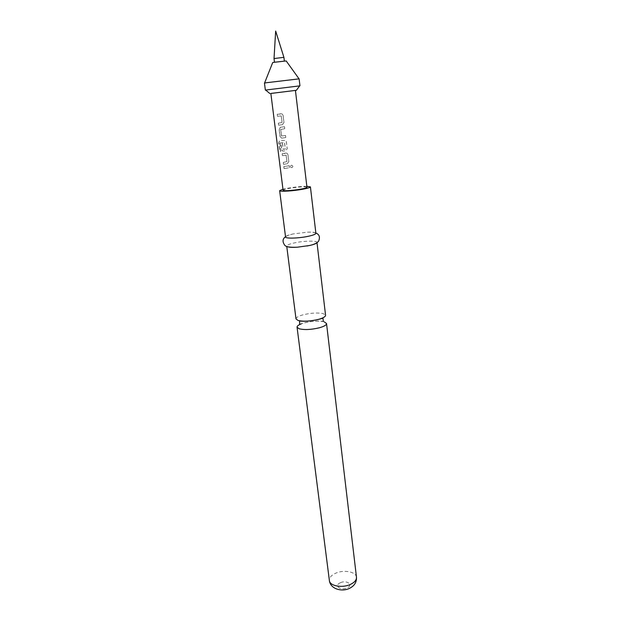 <?xml version="1.0" encoding="UTF-8"?>
<svg xmlns="http://www.w3.org/2000/svg" width="621" height="621" viewBox="0 0 621 621"><rect width="100%" height="100%" fill="white"/><g stroke="black" fill="none" stroke-linecap="round" stroke-linejoin="round"><path stroke-width="0.47" stroke-dasharray="3.1 2.33" d="M292.848 166.242C291.847 164.79 291.039 164.891 290.434 166.544L290.644 167.057C291.653 167.911 292.39 167.709 292.856 166.436L292.84 166.257C291.854 164.798 291.063 164.899 290.465 166.56L290.667 167.08C291.684 167.934 292.406 167.724 292.848 166.451L292.84 166.257M296.007 318.915C296.054 317.463 298.468 316.081 303.258 314.762C311.245 312.899 317.936 312.534 323.339 313.683L325.567 315.282M270.849 93.437L295.425 90.425L270.857 93.468M299.664 85.877L265.641 90.053M299.128 78.851L264.461 83.105M286.196 60.951L272.681 62.612M283.743 61.332L274.498 62.372L283.743 61.332M283.906 57.326L274.024 58.537M324.309 321.88C318.922 320.669 312.239 321.018 304.274 322.904L301.263 323.867M315.887 233.255C315.515 232.347 312.697 231.982 307.426 232.169L293.143 233.946C288.206 235.025 285.676 236.034 285.551 236.981M306.844 186.292C301.201 186.362 294.727 187.022 287.43 188.279L282.966 189.219M316.819 242.803L316.958 242.376C317.106 240.474 303.568 240.832 294.269 242.927C289.347 244.037 286.824 245.085 286.716 246.095L286.964 246.467M282.423 124.65L283.944 122.523L283.067 115.405L282.159 113.992L281.065 113.736L277.23 114.256L277.486 116.298L281.212 115.925L282.035 122.5L278.348 123.168L278.604 125.201L282.493 124.642L283.944 122.523M280.017 136.473L281.655 138.134L285.8 137.528L285.551 135.518L281.499 135.968L280.676 129.432L284.713 128.733L284.465 126.707L280.304 127.289L279.132 129.393L280.017 136.473L281.655 138.134M279.83 143.195L284.511 142.426L285.21 149.056L283.223 149.343L282.439 143.544L280.933 143.793L281.655 149.545L282.687 151.066L285.668 150.794L287.181 148.683L286.32 141.681L285.505 140.338L279.45 140.835L278.674 142.923L279.737 151.377L280.824 151.144L279.892 143.04M287.275 163.719L288.781 161.607L287.919 154.66L287.15 153.356L285.955 153.053L282.175 153.682L282.423 155.677L286.095 155.196L286.894 161.623L283.261 162.384L283.518 164.371L287.344 163.719L288.781 161.607M289.533 167.678L289.285 165.698L283.797 166.622L284.045 168.601L289.58 167.686L289.285 165.698M306.96 187.286L305.284 186.867C299.772 186.44 282.431 189.056 283.091 190.22M289.332 165.706L283.929 166.614L284.045 168.601M284.177 168.594L289.58 167.686M288.827 161.615L287.965 154.668L287.197 153.356L282.307 153.674L282.555 155.669L286.172 155.203L286.964 161.623L283.393 162.376L283.518 164.371M283.642 164.363L287.344 163.719M280.04 143.032L284.581 142.426L285.287 149.056L283.331 149.343L282.547 143.536L281.065 143.785L281.787 149.537L282.811 151.066L285.745 150.794L287.228 148.691L286.359 141.681L285.551 140.338L279.597 140.827L278.837 142.908L279.908 151.361L280.824 151.144M280.971 151.128L279.97 143.179M281.763 138.126L285.846 137.536L285.598 135.525L281.6 135.96L280.785 129.424L284.76 128.733L284.511 126.707L280.413 127.282L279.264 129.385L280.149 136.465M283.991 122.523L283.114 115.405L282.206 113.985L277.362 114.241L277.618 116.29L281.29 115.917L282.105 122.5L278.48 123.152L278.736 125.186L282.493 124.642M356.477 577.212C356.167 571.739 343.692 569.449 335.588 573.245C331.296 575.24 329.223 577.67 329.378 580.542M340.362 582.746C333.578 585.541 340.58 590.998 347.108 587.877C353.885 584.99 346.751 579.68 340.362 582.746M299.632 324.162C299.043 324.845 302.171 322.998 309.017 321.849C315.429 321.026 320.048 320.878 322.881 321.399L323.316 321.251M285.52 236.733C286.925 235.732 289.464 234.8 293.135 233.954L293.492 233.876M315.856 233.015C314.21 232.355 311.4 232.075 307.426 232.169"/><path stroke-width="0.93" d="M316.997 242.679L325.567 315.282C325.551 316.679 323.199 318.045 318.519 319.365C310.236 321.313 303.397 321.67 298.01 320.436L296.007 318.915L286.755 246.39M270.857 93.468L296.388 90.293L270.849 93.437L283.091 190.22L284.628 190.631C289.945 191.113 307.752 188.435 306.96 187.286L295.425 90.425M265.641 90.053L299.664 85.877M265.346 90.061L264.461 83.105L266.525 82.709L299.128 78.851L299.951 85.814M264.554 83.067L272.681 62.612L273.488 62.364L286.196 60.951L299.027 78.828M274.024 58.553L283.913 57.334L275.662 31.05L274.024 58.537L274.474 62.185M301.263 323.867C298.406 324.977 297.001 326.079 297.055 327.166L299.066 328.75C304.445 330.054 311.268 329.72 319.528 327.741C324.193 326.39 326.53 324.993 326.537 323.549L324.309 321.88M282.966 189.219L279.644 190.655L285.551 236.981C285.28 238.767 299.066 238.348 308.513 236.244C313.349 235.165 315.81 234.171 315.887 233.255L310.415 186.874L306.844 186.292M279.644 190.655C279.287 191.873 293.228 191.027 302.846 189.211C307.775 188.279 310.298 187.495 310.415 186.874M286.964 246.467C288.229 247.29 291.684 247.538 297.312 247.205L309.623 245.489C313.659 244.573 316.058 243.68 316.819 242.803M356.477 577.212C356.726 582.149 354.459 585.836 349.685 588.258C342.039 592.232 330.333 589.088 329.378 580.542C329.627 585.937 342.264 588.328 350.43 584.4C354.622 582.389 356.64 579.991 356.477 577.212L326.537 323.549M323.316 321.251L322.967 318.231L317.579 319.675C309.662 321.173 303.661 321.608 299.57 320.979L299.632 324.162M269.887 93.546L265.578 90.006M329.378 580.542L297.055 327.166M297.312 247.205C290.038 247.515 285.854 246.863 284.752 245.241C282.26 241.716 282.516 238.883 285.52 236.733M306.945 246.017L309.685 245.45C314.249 244.449 317.23 243.013 318.62 241.134C320.257 237.098 319.334 234.389 315.856 233.015M284.348 60.974L283.913 57.334M296.388 90.293L299.71 85.814"/></g></svg>
